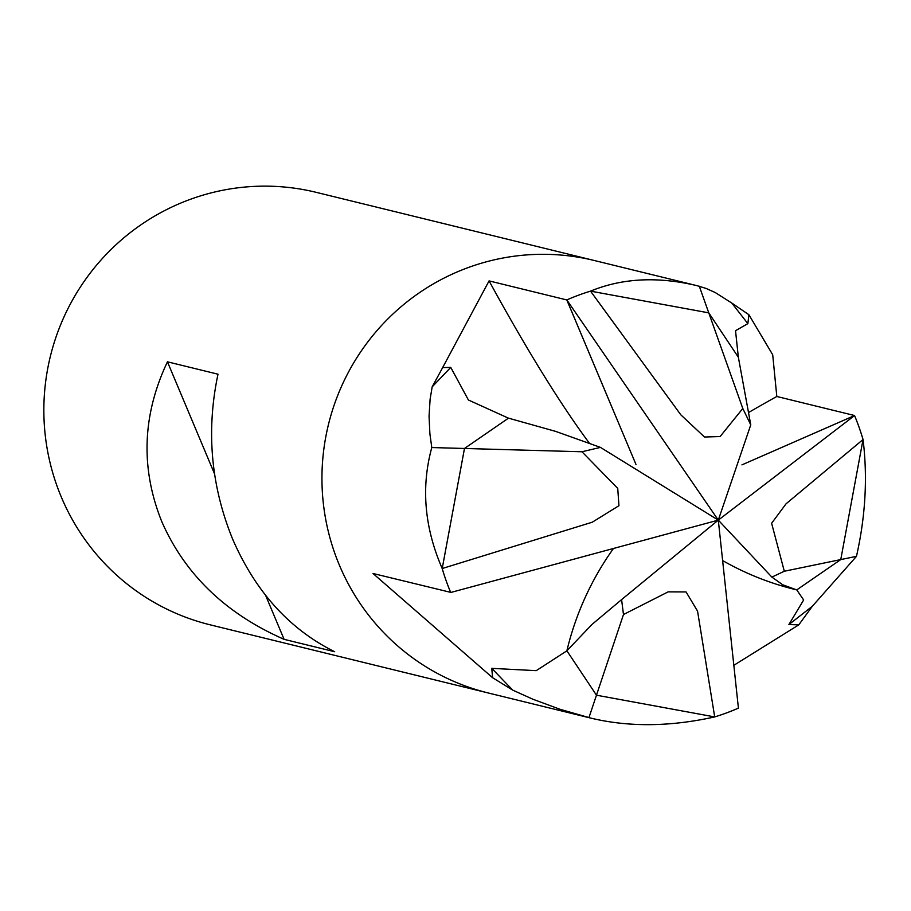 <?xml version="1.0" encoding="UTF-8"?>
<svg xmlns="http://www.w3.org/2000/svg" width="911" height="911" viewBox="0 0 911 911"><rect width="100%" height="100%" fill="white"/><g stroke="black" fill="none" stroke-linecap="round" stroke-linejoin="round"><path stroke-width="1.37" d="M697.074 285.69L706.025 288.411L715.215 292.522L731.806 303.067L747.863 323.621L735.53 330.704L738.343 357.237L708.769 312.849L590.522 291.133C622.236 278.106 657.753 276.295 697.074 285.69L594.336 260.512A222.648 219.198 103.8 0 0 374.455 333.574A222.648 219.198 103.8 0 0 339.416 565.219A222.648 219.198 103.8 0 0 488.33 692.998L210.236 624.844A222.648 219.198 103.8 0 1 61.322 497.064A222.648 219.198 103.8 0 1 96.361 265.408A222.648 219.198 103.8 0 1 316.231 192.346L594.336 260.512A222.648 219.198 103.8 0 0 374.455 333.574A222.648 219.198 103.8 0 0 339.416 565.219A222.648 219.198 103.8 0 0 488.33 692.998L591.08 718.175L560.037 709.282L532.912 699.249L512.665 690.094L492.589 677.704L372.998 573.486L450.956 592.423M863.047 439.523C867.705 477.296 865.518 516.23 856.477 556.336L840.762 559.582L863.047 439.523A222.648 219.198 103.8 0 0 854.541 415.553L741.941 464.872L854.541 415.564L718.301 520.124L600.463 447.392L581.958 451.765L617.738 488.398L618.945 505.696L592.309 522.185L442.211 568.521A222.637 219.187 103.8 0 0 450.706 592.492A222.648 219.198 103.8 0 0 450.717 592.526M856.477 556.336L812.305 606.293L798.81 624.844L733.833 665.315M512.665 690.094L491.781 668.355L536.226 670.655L566.904 650.818L596.466 695.195L714.714 716.923A222.648 219.198 103.8 0 0 738.457 708.109L738.4 707.984M714.714 716.923C670.132 726.796 628.92 727.206 591.08 718.175M167.442 361.815L218.002 374.205C206.034 430.664 210.896 485.609 232.601 539.039C255.513 591.751 289.539 629.319 334.667 651.729L284.095 639.34C225.769 613.695 185.013 574.477 161.816 521.696C140.385 468.322 142.264 415.029 167.442 361.815L214.472 473.709M265.659 595.475L284.095 639.34M748.979 412.284A578.872 61.105 157.2 0 1 776.81 396.479L854.529 415.518A222.648 219.198 103.8 0 0 854.529 415.518M812.305 606.293L788.892 624.57L803.65 599.985L796.772 589.884L840.762 559.582L784.314 571.243L771.617 523.267L786.068 503.794L863.036 439.535A222.637 219.187 103.8 0 0 854.541 415.564M798.81 624.844L788.892 624.57M747.863 323.621L748.888 314.716L772.71 354.789L776.81 396.479M590.522 291.133A222.648 219.198 103.8 0 0 566.79 299.935L635.969 464.439L566.824 299.935L718.301 520.124L621.587 599.62L623.488 614.526L668.139 591.865L686.063 591.945L697.564 611.156L714.702 716.923A222.637 219.187 103.8 0 0 738.411 708.12L718.301 520.124L750.755 424.879L742.795 408.481L720.134 436.54L704.499 437.018L680.813 414.824L590.533 291.133L708.769 312.86L742.795 408.481M450.751 367.395L468.402 399.997L508.463 418.172L464.473 448.474L442.199 568.532A222.648 219.198 103.8 0 0 450.706 592.492L718.301 520.124L771.879 577.107L784.314 571.243M588.95 717.64L623.488 614.526M492.589 677.704L491.781 668.355M442.199 568.532C424.412 527.537 420.939 487.214 431.791 447.552L581.958 451.765M432.167 386.868L450.74 367.406L442.666 367.589L432.167 386.868L430.117 399.155L429.047 416.202L429.901 433.898L431.791 447.552M699.306 286.248L708.769 312.849L738.365 357.271L750.766 424.879M731.806 303.067L748.888 314.716M589.292 443.088A578.872 81.068 66.3 0 1 489.07 280.895L566.79 299.935A222.637 219.187 103.8 0 1 590.533 291.133M442.655 367.589L489.07 280.895M442.211 568.521L464.485 448.474L508.497 418.149A289.436 284.949 -76.2 0 1 510.08 418.536A289.436 284.949 -76.2 0 1 510.399 418.604M508.497 418.149L555.596 431.37L600.463 447.392M714.702 716.923L596.466 695.195L566.881 650.784A289.436 284.949 -76.2 0 1 613.467 548.479M566.881 650.784L591.968 624.468L621.587 599.62M863.036 439.535L840.762 559.582L796.738 589.907L782.743 584.794L771.879 577.107M795.963 589.724L795.166 589.519A289.436 284.949 -76.2 0 1 722.628 560.561M510.889 418.73L510.08 418.536"/></g></svg>
